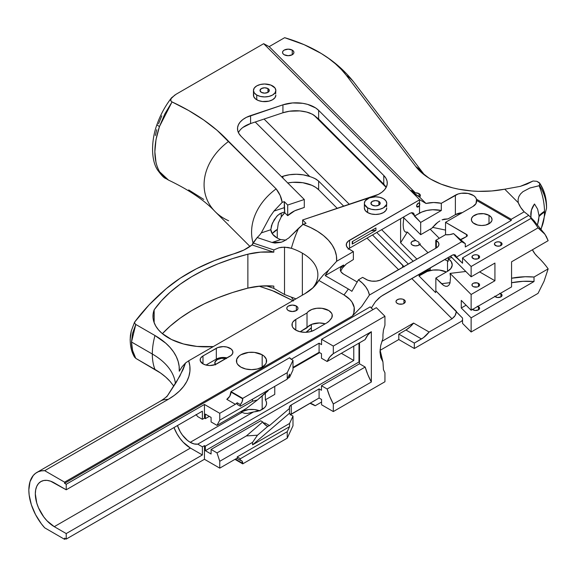 <?xml version="1.0" encoding="UTF-8"?>
<svg xmlns="http://www.w3.org/2000/svg" width="577" height="577" viewBox="0 0 577 577"><rect width="100%" height="100%" fill="white"/><g stroke="black" fill="none" stroke-linecap="round" stroke-linejoin="round"><path stroke-width="0.87" d="M371.263 308.154L375.504 301.605L380.82 296.535L452.88 254.89L454.46 254.702L455.664 255.351L456.407 257.638L453.486 254.724L462.545 263.242L462.545 257.905L471.135 266.495L538.038 227.872L541.284 230.136L544.068 233.043L546.361 236.556L548.15 240.688L545.034 234.356L533.501 220.19A140.831 81.307 0 0 1 534.771 221.539L530.919 218.431L534.771 221.539A140.831 81.307 0 0 0 533.328 220.01A140.831 81.307 0 0 0 530.833 217.536A54.678 31.569 180 0 1 528.734 215.344L524.176 211.817L520.663 207.367L518.247 202.686L504.752 189.191L491.799 190.965L478.499 191.333L471.863 190.987L458.903 189.234L452.685 187.85L441.044 184.113L430.803 179.202L426.309 176.36L418.787 170.02L415.815 166.573L346.373 75.385L341.324 69.456L335.41 63.795L328.681 58.443L321.18 53.445L304.093 44.66L284.656 37.685L269.156 46.636L263.667 43.686L176.086 94.253L171.557 97.773L170.597 99.929L170.915 101.025L172.04 101.934L188.672 110.524L203.753 120.023L217.118 130.344L276.138 188.874A59.287 46.896 156.1 0 0 252.264 239.534M540.209 259.333A148.686 85.843 0 0 0 537.569 256.715A148.686 85.843 180 0 1 540.209 259.333A148.686 85.843 180 0 1 548.15 268.875L534.013 277.039L525.157 276.751L511.561 278.237A46.672 26.946 180 0 1 534.013 277.039L548.15 268.875L544.039 281.302L538.038 293.368L471.135 331.999L462.545 323.401L462.545 318.064L435.851 290.844L435.851 278.064L441.499 283.711L450.118 282.651L441.499 283.711L443.655 285.456L435.851 278.064L447.521 271.327L447.521 260.862L448.242 261.294L448.242 258.655A16.062 9.268 180 0 1 452.231 264.771A16.062 9.268 180 0 1 447.521 271.327L450.904 268.456L452.217 265.074L451.293 261.648L448.242 258.655L451.805 257.472L448.242 258.655L448.242 261.294L444.629 259.556L447.521 260.862L447.521 271.327L435.851 278.064L435.851 290.844L456.407 311.392L455.664 314.53L454.46 316.571L452.029 318.8L429.115 332.027L423.468 337.639L414.329 343.077L414.329 348.501L398.801 339.536L380.156 350.304L398.801 339.536L398.801 334.112L398.801 339.536L414.329 348.501L461.73 321.137L414.329 348.501L414.329 343.077L398.801 334.112L414.329 343.077L421.462 338.966L405.934 330.001L398.801 334.112L405.934 330.001L421.462 338.966A20.541 11.857 -60 0 0 429.115 332.027L413.586 323.062L381.851 341.382L413.586 323.062L409.908 327.058L405.934 330.001A20.541 11.857 120 0 0 413.586 323.062L429.115 332.027L452.029 318.8L411.762 278.532L452.029 318.8L455.123 315.583L456.407 311.392L456.407 311.926L462.545 318.064L462.545 323.401L471.135 331.999L471.135 317.848L471.135 331.999L538.038 293.368L544.039 281.302L548.15 268.875A148.686 85.843 0 0 0 540.209 259.333M175.415 383.662A79.359 45.821 0 0 0 152.321 354.026A59.287 34.231 120 0 0 154.975 369.453A83.117 47.985 180 0 1 169.256 380.488M314.292 330.116A13.069 7.544 180 0 1 295.806 330.116L292.972 327.664L292.229 326.25L292.229 323.308L292.972 321.887L295.806 319.442L307.022 312.965L308.226 311.602L311.897 309.431L316.766 308.277L322.024 308.313L328.811 310.563L331.53 313.16L332.164 314.638L331.825 317.675L329.258 320.942L326.834 322.868L314.292 330.116L310.051 331.746L305.053 332.323L300.047 331.746L295.806 330.116A13.069 7.544 180 0 1 291.984 324.779A13.069 7.544 180 0 1 295.806 319.442L295.806 330.116L295.806 319.442L307.022 312.965A13.069 7.544 180 0 1 321.613 308.269A13.069 7.544 180 0 1 332.287 315.684A13.069 7.544 180 0 1 330.873 319.095L329.258 320.942A13.069 7.544 180 0 1 326.834 322.868L314.292 330.116M418.217 206.883L416.63 205.975L417.604 207.1L419.508 205.369A2.243 1.291 -60 0 1 418.217 206.883A2.243 1.291 -60 0 1 417.092 206.999A2.243 1.291 -60 0 1 416.753 205.203A2.243 1.291 -60 0 1 418.217 203.227A2.243 1.291 -60 0 1 419.335 203.118A2.243 1.291 -60 0 1 419.508 203.255A2.243 1.291 -60 0 1 419.508 205.369L419.508 213.187L414.394 216.137L420.676 222.419L420.676 234.695L403.2 217.219L420.676 234.695L420.676 222.419L441.311 210.504L432.642 209.747L426.893 210.454L421.737 212.076L414.394 216.137L414.394 215.632L420.676 222.419L441.311 210.504A20.491 11.828 0 0 0 419.508 213.187L419.508 203.255L418.217 203.227L416.753 205.203L416.63 205.975L418.217 206.883M173.569 385.847L170.042 381.354L165.736 377.091L160.695 373.11L135.783 358.367L154.975 369.453A59.287 34.231 -60 0 1 152.321 354.026L131.506 342.01L132.587 350.499L135.783 358.367L134.484 356.766M160.204 401.239A38.536 22.251 60 0 1 168.174 399.392A74.592 43.066 0 0 0 188.679 360.805L304.851 293.729L188.679 360.805L189.847 366.013L189.912 371.256L188.874 376.471L186.739 381.57L183.551 386.489L179.346 391.141L174.196 395.461L168.174 399.392L44.703 470.681L64.581 482.156L352.569 315.886L353.78 313.138L354.206 307.491L351.941 301.987L349.85 299.427L343.95 294.919L318.829 280.415L313.232 287.562L304.851 293.729A56.546 32.644 0 0 0 312.352 288.37A56.546 32.644 0 0 0 318.829 280.415L323.38 274.912L328.601 270.123L336.636 261.28L353.376 251.615L353.376 259.549L346.388 263.92L343.596 266.502L343.596 265.002L325.19 275.633A47.429 27.386 120 0 0 328.601 270.123L336.636 261.28A71.829 41.472 0 0 0 302.983 224.381L288.796 237.962L283.567 241.287L281.251 242.225L272.034 242.477L280.71 239.585L286.041 240.14L280.71 239.585A20.786 12.002 180 0 1 276.924 237.854A20.786 12.002 0 0 0 280.71 239.585L272.034 242.477L257.191 237.529A53.12 30.668 0 0 0 260.948 233.368A53.12 30.668 0 0 0 261.28 232.906L269.863 216.93L273.916 211.11L282.182 202.354A70.307 40.592 0 0 0 276.138 188.874L280.17 195.466L282.182 202.354L284.302 201.647L287.699 205.037L304.295 199.505L241.013 136.23L238.9 133.532L237.738 130.654L237.565 127.697L238.402 124.776L240.205 122.007L242.917 119.497L246.415 117.333L282.925 104.834L292.582 102.937L302.766 103.319L307.563 104.365L315.655 107.949L318.634 110.351L383.777 175.495L385.898 178.192L387.059 181.07L387.225 184.027L386.388 186.948L384.585 189.718L381.88 192.235L378.375 194.391L302.637 219.974L306.026 223.364L302.983 224.381L298.54 228.333A56.914 23.239 108.4 0 0 291.378 248.29A53.005 30.603 180 0 1 302.355 253.159A53.005 30.603 180 0 1 317.877 274.796A53.005 30.603 180 0 1 312.453 288.284M397.365 303.459A4.645 2.683 180 0 1 396.002 301.562A4.645 2.683 180 0 1 398.873 299.081A4.645 2.683 180 0 1 403.943 299.665L403.943 303.459L405.213 302.088L405.213 301.035L404.52 300.069L402.436 299.081L399.746 298.929L397.365 299.665L396.096 301.035L396.096 302.088L396.788 303.055L398.873 304.043L402.436 304.043L403.943 303.459L403.943 299.665A4.645 2.683 180 0 1 405.299 301.562A4.645 2.683 180 0 1 402.436 304.043A4.645 2.683 180 0 1 397.365 303.459M267.937 88.562L267.937 92.356L264.655 93.142L261.367 92.356A4.645 2.683 180 0 1 260.003 90.459A4.645 2.683 180 0 1 262.874 87.985A4.645 2.683 180 0 1 267.937 88.562L269.3 90.459L267.937 92.356L267.937 88.562A4.645 2.683 180 0 1 269.3 90.459A4.645 2.683 180 0 1 266.43 92.94A4.645 2.683 180 0 1 261.367 92.356L260.003 90.459L261.367 88.562L264.655 87.776L267.937 88.562M378.851 201.38L378.851 205.174L375.562 205.96L372.273 205.174A4.645 2.683 180 0 1 370.91 203.277A4.645 2.683 180 0 1 373.781 200.803A4.645 2.683 180 0 1 378.851 201.38L380.207 203.277L378.851 205.174L378.851 201.38A4.645 2.683 180 0 1 380.207 203.277A4.645 2.683 180 0 1 377.336 205.758A4.645 2.683 180 0 1 372.273 205.174L370.91 203.277L372.273 201.38L375.562 200.594L378.851 201.38M253.462 90.459L254.313 92.933L256.736 95.032L260.371 96.431L264.655 96.922L268.94 96.431L272.568 95.032L274.991 92.933L275.849 90.459L274.991 87.985L270.873 85.086L264.655 83.997L260.371 84.494L256.736 85.894L254.313 87.985L253.462 90.459L253.462 95.183A11.194 6.462 0 0 0 256.736 99.756L256.736 95.032A11.194 6.462 180 0 1 253.462 90.459A11.194 6.462 180 0 1 260.371 84.494A11.194 6.462 180 0 1 272.568 85.894A11.194 6.462 180 0 1 275.849 90.459A11.194 6.462 180 0 1 268.94 96.431A11.194 6.462 180 0 1 256.736 95.032L256.736 99.756A11.194 6.462 0 0 0 268.94 101.155A11.194 6.462 0 0 0 275.849 95.183L274.991 97.657L272.568 99.756L268.94 101.155L262.47 101.523L258.431 100.557L255.344 98.775L253.678 96.446L253.678 93.928M367.643 212.574A11.194 6.462 0 0 0 379.846 213.973A11.194 6.462 0 0 0 386.756 208.001L385.905 210.475L383.474 212.574L379.846 213.973L375.562 214.464L371.278 213.973L367.643 212.574L365.219 210.475L364.368 208.001A11.194 6.462 0 0 0 367.643 212.574L367.643 207.85L367.643 212.574M383.474 198.712A11.194 6.462 180 0 1 386.756 203.277A11.194 6.462 180 0 1 379.846 209.249A11.194 6.462 180 0 1 367.643 207.85A11.194 6.462 180 0 1 364.368 203.277A11.194 6.462 180 0 1 371.278 197.312A11.194 6.462 180 0 1 383.474 198.712L379.846 197.312L375.562 196.815L369.345 197.904L365.219 200.81L364.368 203.277L364.585 204.539L367.643 207.85L371.278 209.249L375.562 209.739L379.846 209.249L383.474 207.85L386.54 204.539L386.756 203.277L385.905 200.81L383.474 198.712M500.223 293.462A3.83 2.207 180 0 1 500.93 293.78L500.93 296.91L500.93 293.78A3.83 2.207 180 0 1 502.048 295.345A3.83 2.207 180 0 1 499.682 297.386A3.83 2.207 180 0 1 495.513 296.91A3.83 2.207 180 0 1 494.958 296.499M292.25 50.098L292.25 54.75L288.226 55.709L284.201 54.75A5.691 3.289 180 0 1 282.535 52.428A5.691 3.289 180 0 1 286.048 49.391A5.691 3.289 180 0 1 292.25 50.098L293.484 51.165L293.917 52.428L293.484 53.683L292.25 54.75L292.25 50.098A5.691 3.289 180 0 1 293.917 52.428A5.691 3.289 180 0 1 290.404 55.457A5.691 3.289 180 0 1 284.201 54.75L282.968 53.683L282.535 52.428L282.968 51.165L284.201 50.098L288.226 49.139L292.25 50.098M190.23 442.321A19.921 11.504 60 0 1 177.464 425.559L180.269 431.805L182.404 435.058L187.482 440.417L190.23 442.321L241.886 412.497L190.23 442.321A19.921 11.504 60 0 0 197.745 444.146L253.591 411.906L197.745 444.146L194.146 443.937L190.23 442.321M240.847 411.906L244.569 413.32L247.519 413.421L260.011 410.478L264.663 407.55L265.997 405.703L266.574 403.734L266.358 401.736L265.355 399.825L265.355 393.204L265.355 399.825L274.76 394.394L265.355 399.825A15.081 8.705 180 0 1 266.596 403.28A15.081 8.705 180 0 1 253.591 411.906L247.519 413.421L244.569 413.32L240.847 411.906M215.228 364.585A8.395 4.847 180 0 1 214.795 363.063A8.395 4.847 180 0 1 226.04 358.505M216.721 363.885A9.708 5.604 180 0 1 202.989 363.885L200.334 361.014L200.334 358.822L200.89 357.776L202.989 355.951L217.796 347.556L223.191 346.611L226.905 347.037L231.269 349.107L232.719 351.126L232.719 353.312L231.269 355.331L215.25 364.577L209.855 365.522L206.14 365.097L202.989 363.885A9.708 5.604 180 0 1 200.147 359.918A9.708 5.604 180 0 1 202.989 355.951L202.989 363.885L202.989 355.951L216.325 348.256A9.708 5.604 180 0 1 226.905 347.037A9.708 5.604 180 0 1 232.899 352.215A9.708 5.604 180 0 1 230.057 356.182L216.721 363.885M240.847 367.102A15.081 8.705 180 0 1 236.433 360.95A15.081 8.705 180 0 1 245.744 352.9A15.081 8.705 180 0 1 262.174 354.79L262.174 367.102L257.284 368.991L251.514 369.655L245.744 368.991L240.847 367.102L237.58 364.282L236.721 362.644L236.721 359.247L238.972 356.11L240.847 354.79L248.572 352.403L254.457 352.403L262.174 354.79L264.057 356.11L266.307 359.247L266.307 362.644L265.449 364.282L262.174 367.102L262.174 354.79A15.081 8.705 180 0 1 266.596 360.95A15.081 8.705 180 0 1 257.284 368.991A15.081 8.705 180 0 1 240.847 367.102M259.426 410.694A15.081 8.705 0 0 0 240.883 411.928M262.174 395.923L262.174 409.439L262.174 395.923M296.34 306.019L296.34 310.592L292.38 311.537L288.421 310.592A5.597 3.231 180 0 1 286.783 308.306A5.597 3.231 180 0 1 290.238 305.32A5.597 3.231 180 0 1 296.34 306.019L297.552 307.072L297.977 308.306L297.552 309.546L296.34 310.592L296.34 306.019A5.597 3.231 180 0 1 297.977 308.306A5.597 3.231 180 0 1 294.522 311.291A5.597 3.231 180 0 1 288.421 310.592L287.209 309.546L286.783 308.306L287.209 307.072L288.421 306.019L292.38 305.074L296.34 306.019M477.778 306.416A3.83 2.207 180 0 1 478.484 306.74L478.484 309.863L478.484 306.74A3.83 2.207 180 0 1 479.602 308.306A3.83 2.207 180 0 1 477.244 310.347A3.83 2.207 180 0 1 473.068 309.863A3.83 2.207 180 0 1 472.513 309.46M478.484 255.395L478.484 258.518L478.484 255.395A3.83 2.207 180 0 1 479.602 256.953A3.83 2.207 180 0 1 477.244 258.994A3.83 2.207 180 0 1 473.068 258.518A3.83 2.207 180 0 1 471.95 256.953A3.83 2.207 180 0 1 474.316 254.911A3.83 2.207 180 0 1 478.484 255.395L479.314 256.109L479.53 257.385L477.907 258.792L474.316 258.994L472.022 257.385L472.592 255.726L474.316 254.911L476.523 254.789L478.484 255.395M500.93 242.434L500.93 245.557L500.93 242.434A3.83 2.207 180 0 1 502.048 243.999A3.83 2.207 180 0 1 499.682 246.04A3.83 2.207 180 0 1 495.513 245.557A3.83 2.207 180 0 1 494.395 243.999A3.83 2.207 180 0 1 496.754 241.958A3.83 2.207 180 0 1 500.93 242.434L501.759 243.148L501.976 244.432L499.682 246.04L496.754 246.04L494.467 244.432L494.684 243.148L496.097 242.16L498.218 241.785L500.93 242.434M478.484 283.379L478.484 286.502L479.53 285.377L479.53 284.511L477.244 282.903L473.652 283.105L472.592 283.718L471.95 284.944A3.83 2.207 180 0 1 474.316 282.903A3.83 2.207 180 0 1 478.484 283.379A3.83 2.207 180 0 1 479.602 284.944A3.83 2.207 180 0 1 477.244 286.985A3.83 2.207 180 0 1 473.068 286.502A3.83 2.207 180 0 1 471.95 284.944L472.592 286.17L473.652 286.783L477.244 286.985L478.484 286.502L478.484 283.379M419.003 242.261L419.003 245.102L419.003 242.261L415.786 240.501L419.003 242.261M403.785 217.493L403.15 224.633L403.431 228.326L404.268 230.887L405.602 232.163L407.355 232.062L415.786 240.501L412.129 241.46L411.062 242.91L411.127 243.71L412.404 245.102L415.281 245.881L418.347 245.413L420.28 244.273L420.337 243.754L419.789 244.504L428.019 252.733L419.789 244.504A4.666 2.697 180 0 1 412.404 245.102A4.666 2.697 180 0 1 411.04 243.198A4.666 2.697 180 0 1 415.786 240.501L407.355 232.062L405.602 232.163L404.268 230.887L403.431 228.326L403.15 224.633L403.741 217.76M152.977 316.333L152.977 316.261A53.005 30.603 180 0 0 213.331 346.575L196.995 346.424L183.443 343.964L171.513 339.514L162.065 333.398L158.48 329.849L155.761 326.048L153.944 322.081L153.056 317.999L153.136 313.895L154.16 309.827L161.401 300.812L170.114 292.236L180.219 284.187L191.614 276.736L204.193 269.949L217.854 263.898L232.459 258.633L247.872 254.205L247.872 288.125L260.595 286.062L273.815 286.105L273.815 288.356L284.511 294.494L273.815 288.356L273.815 286.105A47.429 27.386 0 0 0 247.872 288.125L247.872 254.205A47.429 27.386 180 0 1 273.815 252.178L273.815 249.928L278.965 247.785L284.511 247.115L284.511 294.494L291.378 297.155A56.914 23.239 108.4 0 0 293.743 300.148A56.914 23.239 -71.6 0 1 291.378 297.155A53.005 30.603 0 0 1 295.958 298.872A53.005 30.603 0 0 0 291.378 297.155L284.511 294.494L284.511 247.115L291.378 248.29A53.005 30.603 180 0 1 302.355 253.159L302.355 295.179L302.355 253.159A53.005 30.603 180 0 1 313.246 287.31M311.364 327.686A53.005 30.603 180 0 1 305.976 332.302L311.364 327.686M354.458 82.994A59.287 44.205 142.3 0 0 346.373 75.385A133.366 77.001 0 0 0 321.923 53.906A133.366 77.001 0 0 0 284.656 37.685L269.156 46.636L415.353 192.833L419.003 193.62L419.003 196.764L419.003 193.62A4.666 2.697 180 0 1 420.373 195.524A4.666 2.697 180 0 1 419.558 197.038L411.61 191.355L411.048 190.525L411.964 190.749L415.353 192.833A4.666 2.697 180 0 1 419.003 193.62L420.352 195.271L419.558 197.038L425.985 203.465L433.623 202.52L441.311 203.299L458.102 193.995L461.283 193.273L468.041 193.439L473.652 195.625L475.477 197.291L476.443 199.188L511.244 219.274L524.176 211.817L511.244 219.274L511.244 220.443L465.293 246.97L465.293 243.66L461.73 241.749L369.424 295.042L361.671 306.524L352.569 315.886L64.581 482.156L64.581 483.317L370.21 306.87L64.581 483.317L66.218 484.269L204.446 404.463L219.765 413.305L219.765 420.15L217.01 425.372L246.386 408.415L257.479 399.94L252.553 401.217L252.553 399.19L252.553 401.217L219.765 420.15L219.765 413.305L235.373 404.289L237.19 402.76L237.19 404.398L237.19 402.76L240.357 404.592L240.357 406.23L237.19 404.398L240.357 406.23L240.357 404.592L242.088 401.808L242.729 398.361L287.238 372.67L292.993 360.279L292.993 369.958L289.56 377.358L289.56 374.17L287.238 379.161L287.238 372.67L287.238 379.161L240.357 406.23L287.238 379.161L289.56 374.17L289.56 377.358L287.534 378.519L289.56 377.358L292.993 369.958L292.993 360.279L291.248 359.269L319.088 343.192L321.569 344.628L321.569 339.29L333.311 346.07L333.311 353.658L329.777 356.997L327.145 361.505L321.468 358.223L321.468 353.687L319.088 352.316L319.088 343.192L319.088 352.316L292.993 367.383L319.088 352.316L321.468 353.687L321.468 358.223L327.145 361.505L365.176 339.55L367.809 335.042L371.343 331.703L333.311 353.658L333.311 346.07L384.938 316.261L376.348 307.671L321.569 339.29L321.569 344.628L319.088 343.192L291.248 359.269L289.632 357.733L230.995 391.588L229.769 396.211L226.804 399.342A5.929 3.426 120 0 0 230.995 392.079L230.995 391.588L242.729 398.361L287.238 372.67L292.993 360.279L291.248 359.269A6.535 3.772 180 0 1 289.632 357.733L230.995 391.588L242.729 398.361L242.729 398.858L230.995 392.079L242.729 398.858A5.929 3.426 -60 0 1 240.357 404.592L237.19 402.76A5.929 3.426 -60 0 1 235.373 404.289L226.804 399.342L235.373 404.289L219.765 413.305L204.446 404.463L204.446 418.116L204.446 404.463L66.218 484.269L66.218 489.794L66.218 484.269L64.581 483.317L64.581 482.156L44.703 470.681L168.174 399.392A38.536 22.251 -120 0 0 160.298 401.181C164.257 398.772 166.825 396.702 168.008 394.971L176.36 382.14L183.133 369.46L185.556 362.962L182.08 366.784L179.267 371.235A83.117 47.985 0 0 0 154.975 335.525L165.736 343.171L170.042 347.426L173.569 351.92L176.281 356.593L178.142 361.411L179.144 366.308L179.267 371.235L182.08 366.784L185.556 362.962L179.836 376.146L166.739 396.861M411.149 190.814L415.115 194.24L419.558 197.038L425.985 203.465L419.724 199.743L263.667 43.686L176.086 94.253M489.007 215.329L489.007 223.761L489.007 215.329A10.336 5.965 180 0 1 492.037 219.541A10.336 5.965 180 0 1 485.654 225.059A10.336 5.965 180 0 1 474.395 223.761A10.336 5.965 180 0 1 471.366 219.541A10.336 5.965 180 0 1 477.742 214.031A10.336 5.965 180 0 1 489.007 215.329L483.714 213.692L477.742 214.031L473.104 216.231L471.56 218.38L471.56 220.71L473.104 222.859L477.742 225.059L481.701 225.513L485.654 225.059L490.291 222.859L491.835 220.71L492.037 219.541L491.251 217.262L489.007 215.329M430.182 229.206L439.277 238.301L430.182 229.206M161.791 115.847L158.531 123.817M156.692 129.71L155.379 135.501M444.153 219.152L448.055 218.885L442.054 219.851L444.153 219.152M439.912 220.919L437.77 222.325L439.912 220.919M435.671 224.049L437.77 222.325L431.769 228.29L435.671 224.049M431.769 228.29L420.676 234.695L431.769 228.29M545.034 234.356L538.038 227.872A135.624 78.299 0 0 0 530.919 218.431L462.545 257.905L471.135 266.495L471.135 276.801L450.5 256.166L471.135 276.801L471.135 266.495L538.038 227.872A135.624 78.299 0 0 0 530.919 218.431L462.545 257.905L462.545 263.242L456.407 257.104L528.734 215.344L456.407 257.104L456.407 257.638L455.599 255.286M445.682 286.307L447.471 286.199L448.92 285.146L449.952 283.206L450.529 277.162L450.046 273.397L465.79 271.464L450.046 273.397L450.529 277.162L449.952 283.206L448.92 285.146L447.471 286.199L445.682 286.307L443.655 285.456M447.471 286.199L446.865 286.351M471.135 294.486L471.135 310.253L461.275 300.393L461.275 307.988L471.135 317.848L534.013 281.54L534.013 277.039L534.013 281.54L471.135 317.848L461.275 307.988L461.275 300.393L471.135 310.253L471.135 294.486L450.046 273.397L471.135 294.486L494.929 280.747L471.135 294.486M479.617 271.911L494.929 280.747L479.617 271.911M494.929 263.069L494.929 280.747L494.929 263.069L471.135 276.801L494.929 263.069M466.086 305.204L461.275 307.988L466.086 305.204M511.561 286.913L471.135 310.253L511.561 286.913L511.561 261.807L511.561 286.913M152.977 316.261A53.005 30.603 180 0 1 154.16 309.827L154.16 322.702L154.16 309.827A178.697 103.168 180 0 1 247.872 254.205L260.595 252.135L273.815 252.178L252.055 244.929L252.993 242.989L273.815 249.928L273.815 252.178L252.055 244.929L243.847 250.057L233.721 253.873A49.189 28.396 0 0 0 252.055 244.929L257.191 237.529A53.12 30.668 0 0 0 261.28 232.906L270.844 229.718L272.532 234.125L276.924 237.854A20.786 12.002 180 0 1 270.844 229.718L261.28 232.906L269.863 216.93L273.916 211.11L284.302 207.648A11.857 4.84 -108.4 0 0 284.771 211.889L279.975 213.627L276.736 216.332L272.366 223.249L270.837 229.365M398.606 269.711L367.008 238.113L398.606 269.711M287.75 182.967A26.145 15.096 0 0 1 318.634 189.739L318.634 181.084L343.798 206.249L318.634 181.084L318.634 189.739L337.307 208.412L318.634 189.739L315.655 187.337L311.912 185.318L302.766 182.707L292.582 182.325L287.591 182.996M203.753 199.411L188.672 189.912M321.569 402.054L315.165 405.754L311.912 403.871L315.165 405.754L321.569 402.054M273.815 288.356L266.206 285.817L273.815 288.356M259.116 286.192L272.034 290.498L293.419 300.956L274.904 291.58L259.116 286.192M242.917 127.43L250.584 123.55L282.925 112.767L289.423 111.231L299.896 110.914L306.632 112.053L312.381 114.203L318.634 119.013L318.634 110.351L383.777 175.495A26.145 15.096 180 0 1 387.282 183.046A26.145 15.096 180 0 1 374.213 196.115L302.637 219.974L302.637 224.677L302.637 219.974L306.026 223.364L302.983 224.381L310.642 227.576L317.516 231.327L323.481 235.56L328.428 240.212L332.273 245.196L334.948 250.432L336.413 255.827L336.636 261.28L353.376 251.615L348.147 248.42L346.481 246.09L346.481 243.566L348.147 241.236L419.508 199.866A20.491 11.828 180 0 1 419.724 199.743L263.667 43.686L269.156 46.636L415.353 192.833L411.329 190.504M386.54 206.746L386.756 203.277M275.633 93.928L275.849 90.459M348.349 289.005A41.804 24.133 180 0 1 351.883 291.327L358.396 279.816L362.536 283.242L365.796 286.971L368.112 290.931L369.424 295.042L461.73 241.749L453.572 233.591L449.707 234.623L445.451 234.738L435.765 240.328L438.275 242.333L438.953 244.295L438.275 246.264L436.349 247.922L380.193 280.17L376.161 281.136L371.79 281.136L367.758 280.17L362.623 277.378L358.396 279.816L351.883 291.327A41.804 24.133 180 0 0 348.349 289.005A47.429 27.386 -60 0 1 343.95 294.919A47.429 27.386 120 0 0 348.349 289.005L325.19 275.633L348.349 289.005M357.314 282.066L343.596 274.14L341.173 272.048L340.322 269.574L340.538 268.312L343.596 265.002L325.19 275.633A47.429 27.386 -60 0 0 328.601 270.123L323.38 274.912L318.829 280.415L343.95 294.919A35.572 20.534 0 0 1 352.569 315.886L361.671 306.524L369.424 295.042A50.949 29.42 180 0 0 358.396 279.816L362.623 277.378L366.063 279.369A11.194 6.462 180 0 0 381.887 279.369L436.349 247.922L436.349 240.667L436.349 247.922A8.893 5.135 180 0 0 438.953 244.295L438.953 244.295A8.893 5.135 180 0 0 436.349 240.667L435.765 240.328L435.765 248.261L435.765 240.328L445.451 234.738A11.194 6.462 180 0 0 453.572 233.591L465.293 243.66L461.73 241.749L453.572 233.591L465.293 243.66L465.293 246.97L511.244 220.443L476.443 200.349A12.42 7.169 180 0 1 476.58 201.416A12.42 7.169 180 0 1 472.945 206.487L445.545 222.304L445.545 234.745L445.545 222.304L466.533 234.421L466.533 236.556L466.533 234.421A2.618 1.515 180 0 1 467.305 235.488A2.618 1.515 180 0 1 466.533 236.556L462.92 238.647A6.535 3.772 180 0 1 460.561 239.52L466.533 236.556L467.305 235.488L467.103 234.911L445.545 222.304L472.945 206.487L475.96 203.652L476.443 200.349L511.244 220.443L511.244 219.274L476.443 199.188L476.443 200.349L476.443 199.188A12.42 7.169 180 0 0 468.041 193.439A12.42 7.169 180 0 0 455.376 195.177L455.376 214.658L448.055 218.885L455.376 214.658L455.376 195.177L441.311 203.299L441.311 210.504L441.311 203.299A20.491 11.828 180 0 0 425.985 203.465L419.724 199.743A20.491 11.828 180 0 0 419.508 199.866L419.508 203.255L419.508 199.866L349.539 240.256L349.539 248.197L349.539 240.256A11.194 6.462 180 0 0 346.265 244.828A11.194 6.462 180 0 0 349.539 249.401L353.376 251.615L353.376 259.549L346.388 263.92L342.219 268.298L343.596 266.502L343.596 265.002A11.194 6.462 180 0 0 340.322 269.574A11.194 6.462 180 0 0 343.596 274.14L357.314 282.066M135.263 324.086L134.528 322.24C143.262 310.419 153.857 299.211 166.299 288.615A185.347 107.012 180 0 1 233.721 253.873L214.204 260.689L196.281 268.839L180.233 278.193L166.299 288.615L148.996 304.981L134.528 322.24L131.253 330.996L130.128 339.86M134.499 356.838L135.783 358.367C132.955 353.355 131.527 347.902 131.506 342.01L135.783 324.447L132.587 333.21L131.506 342.01L152.321 354.026A59.287 34.231 -60 0 1 154.975 335.525L135.783 324.447L154.975 335.525A59.287 34.231 120 0 0 152.321 354.026A79.359 45.821 180 0 1 173.98 377.308M247.872 288.125L232.459 292.553L217.854 297.819L204.193 303.877L191.614 310.657L180.219 318.107L170.114 326.156L162.382 333.672A178.697 103.168 0 0 1 247.872 288.125M282.182 202.354L284.302 201.647L284.302 207.648L273.916 211.11L282.182 202.354M428.963 178.098L423.843 174.103A59.287 44.205 142.3 0 0 415.815 166.573A72.038 41.587 0 0 0 431.307 179.49A72.038 41.587 0 0 0 504.752 189.191L520.346 186.349L526.938 184.092L533.076 181.005L536.841 181.308L539.315 182.685L539.798 183.796L539.336 185.671L529.859 188.015L522.913 191.687L520.497 193.995L518.86 196.606L518.074 199.527L518.247 202.686L504.752 189.191L520.346 186.349L533.076 181.005L536.841 181.308L539.747 183.313M546.542 205.787A11.201 6.47 180 0 1 546.542 205.83A11.201 6.47 0 0 0 546.542 205.787C546.34 197.175 544.017 189.581 539.582 183.003M544.573 211.954L544.508 212.069A44.256 25.554 0 0 0 539.026 216.519L539.026 215.711A44.256 25.554 180 0 1 544.508 211.261L544.508 212.069A59.287 36.055 57.2 0 1 540.981 228.802A59.287 36.055 -122.8 0 0 544.508 212.069A44.256 25.554 0 0 0 539.026 216.519L537.54 224.612L538.629 220.32L539.026 215.711A44.256 25.554 180 0 1 544.508 211.261L544.573 211.954M461.73 321.137L462.545 319.766L461.73 321.137M546.542 208.174L546.542 205.83C546.361 197.839 544.111 190.489 539.798 183.796C544.111 190.489 546.361 197.839 546.542 205.83L546.542 208.174C546.419 200.161 544.046 192.624 539.416 185.549C544.046 192.624 546.419 200.161 546.542 208.174L541.147 229.011M533.501 220.19A140.831 81.307 0 0 0 533.328 220.01A140.831 81.307 0 0 0 530.833 217.536A54.678 31.569 0 0 1 529.83 216.534L529.816 216.526A54.678 31.569 0 0 1 528.734 215.344L524.176 211.817A60.83 35.125 0 0 1 518.247 202.686L518.074 199.527L518.86 196.606L520.497 193.995L522.913 191.687L529.859 188.015L539.142 185.744C542.568 194.377 544.363 202.88 544.508 211.261C544.363 202.88 542.568 194.377 539.142 185.744L539.798 183.796M531.367 218.719A46.824 27.032 180 0 1 534.504 203.991L537.641 209.155L539.026 215.711L537.641 209.155L534.504 203.991L531.431 210.107L530.919 216.469M548.15 240.688L511.561 261.807L548.15 240.688M462.278 212.639L455.376 214.658A12.42 7.169 0 0 1 462.278 212.639M432.519 227.352L445.545 230.086L432.519 227.352M532.42 249.769L534.994 253.894L537.569 256.715A46.824 27.032 0 0 1 532.42 249.769M400.589 218.726L400.589 242.794L416.926 259.138L400.589 242.794L400.589 218.726M413.219 261.28L381.621 229.675L413.219 261.28M349.395 204.388L264.064 119.057L349.395 204.388M313.866 115.104L386.164 187.402L313.866 115.104M413.118 212.92L414.062 213.959L414.394 215.632L411.48 212.718L414.394 215.632L414.062 213.959L413.118 212.92L411.697 212.682L410.023 213.281L349.539 248.197L410.023 213.281L411.697 212.682L413.594 213.281M435.613 292.589L435.851 290.844L435.613 292.589L418.989 275.965L435.613 292.589M419.183 274.933L418.989 275.965L427.247 271.442L433.038 270.058L439.299 270.058L446.367 271.991A16.062 9.268 0 0 0 424.816 272.596L424.816 271.68L419.183 274.933L418.751 274.501L419.183 274.933L424.816 271.68A16.062 9.268 180 0 1 430.254 269.618L424.816 271.68L424.816 272.596L418.989 275.965L419.183 274.933M376.745 232.495L408.343 264.093L376.745 232.495M309.741 176.512L255.229 121.999L309.741 176.512L303.329 174.86L296.39 174.261L289.423 174.744L282.925 176.281L281.533 176.742L282.925 176.281L282.925 178.142L282.925 176.281A26.145 15.096 180 0 1 309.741 176.512L312.388 177.464L309.741 176.512M314.761 178.452L312.388 177.464L315.987 179.094L318.634 181.084L314.761 178.452M403.936 266.639L372.497 234.947L402.667 265.117L402.667 267.367L402.667 265.117L404.109 266.884M380.084 349.561L380.726 353.946L382.948 361.916L380.726 357.444L379.976 351.876L380.726 345.443L382.948 338.41L382.948 334.566L382.948 338.41L380.726 345.443L379.976 351.876L380.726 357.444L382.948 361.916L383.453 369.706L384.938 372.792L384.938 381.758L384.938 372.792L383.453 369.706L382.948 361.916L380.164 350.398M277.27 238.049L277.27 229.458L277.27 238.049M270.844 229.718L271.493 225.593L274.241 219.686L277.732 215.308L281.23 213.072L281.23 216.916L278.338 222.982L277.407 229.379L278.338 222.982L281.23 216.916A19.784 13.992 -45 0 1 284.771 212.762L287.699 215.683A19.784 13.992 -45 0 1 297.198 209.812L304.295 207.446L294.688 210.821L287.699 215.683L284.771 212.762L284.302 201.647L287.699 205.037L287.699 215.683L287.699 205.037L304.295 199.505L304.295 207.446L304.295 199.505L241.013 136.23A26.145 15.096 180 0 1 237.515 128.685A26.145 15.096 180 0 1 250.584 115.609L250.584 123.55A26.145 15.096 0 0 0 238.431 132.652M352.222 241.633L352.222 244.071L375.937 230.382L375.937 227.944L352.222 241.633L352.222 244.071L352.814 241.287A24.277 14.014 0 0 0 352.222 244.071L375.937 230.382A24.277 14.014 0 0 0 371.112 230.721L375.937 230.382L375.937 227.944L352.222 241.633M36.827 472.462A38.536 22.251 60 0 0 28.85 489.794A59.287 34.231 60 0 0 28.85 490.428A38.536 22.251 60 0 0 44.696 527.832L64.581 539.315L65.59 538.73L64.581 539.315L44.696 527.832L41.328 523.75L35.536 514.612L31.367 504.781L29.16 495.03L28.85 490.428A59.287 34.231 60 0 1 28.85 489.794L30.004 481.708L33.228 475.535L35.536 473.32L38.255 471.755L41.335 470.868L44.703 470.681A38.536 22.251 60 0 0 36.827 472.462L160.298 401.181M240.847 411.949L248.572 409.562L254.457 409.562L259.895 410.867M341.216 270.303L342.219 268.298L341.216 270.303M371.343 308.003L375.504 301.605L378.974 298.006L382.702 295.316L452.029 255.286L453.702 254.688L455.123 254.933M383.453 330.03L384.938 325.233L384.938 316.261L384.938 325.233L383.453 330.03L382.948 334.566L383.453 330.03M353.766 346.135L353.766 360.474L341.346 353.304L353.766 360.474L205.354 446.158L205.354 450.695L211.088 454.005L211.088 449.461L260.732 420.799L262.715 421.946L246.386 435.923L217.01 452.887L211.088 449.461L211.088 454.005L205.354 450.695L358.995 361.988L358.995 343.113L358.995 361.988L359.493 362.277L358.995 361.988L205.354 450.695L205.354 446.158L204.446 445.632L205.354 446.158L353.766 360.474L353.766 346.135M311.364 331.386L311.364 324.476L311.364 331.386M274.76 386.366L274.76 394.394L274.76 386.366M372.966 309.625L370.21 306.87L372.966 309.625M64.581 538.146L64.581 539.315L64.581 538.146L66.218 539.091L64.581 538.146M309.993 403.273L315.165 405.754A38.277 22.099 -60 0 0 313.607 404.693L313.607 404.693A38.277 22.099 -60 0 0 309.993 403.273M211.088 421.953L217.01 425.372L211.088 421.953L211.088 417.416L211.088 421.953M290.173 414.913L319.088 398.022L321.569 399.457L321.569 404.787L333.311 411.567L384.938 381.758L333.311 411.567L333.311 403.979L371.343 382.024L367.809 374.603L365.176 367.059L359.493 363.777L321.468 385.739L321.468 390.276L319.088 388.905L291.248 404.975L319.088 388.905L319.088 398.022L319.088 388.905L321.468 390.276L321.468 385.739L327.145 389.013L321.468 385.739L359.493 363.777L365.176 367.059L327.145 389.013L329.777 396.558L333.311 403.979L333.311 411.567L321.569 404.787L321.569 399.457L319.088 398.022L291.248 414.098L291.248 404.975L289.596 406.59L289.488 408.466L269.502 425.574L289.488 408.466L289.488 413.24L252.553 444.853L252.553 442.357L257.479 435.202L267.793 426.374L269.502 425.574L264.915 422.927L263.372 423.475M267.793 391.112L257.479 399.94L268.615 389.915L267.793 391.112M263.754 423.403A5.929 3.426 120 0 0 264.915 422.927L269.502 425.574L267.793 426.374L266.509 425.848L262.715 421.946L265.182 424.896L267.793 426.374L257.479 435.202L246.386 435.923L262.715 421.946L260.732 420.799L211.088 449.461L217.01 452.887L219.765 461.29L219.765 468.135L204.446 459.285L204.446 445.632L202.376 446.822L197.745 444.146L202.376 446.822L204.446 445.632L204.446 459.285L66.218 539.091L66.218 533.566L66.218 539.091L204.446 459.285L219.765 468.135L219.765 461.29L252.553 442.357L252.553 444.853L289.56 423.489L292.993 416.096L292.993 425.776L287.238 438.167L242.729 463.865L242.088 461.16L237.19 458.549L237.19 456.912L240.357 458.737L240.357 460.374L240.357 458.737L287.238 431.675L287.238 438.167L287.238 431.675L289.56 426.677L289.56 423.489L289.56 426.677L237.19 456.912L237.19 458.549L235.373 459.119L219.765 468.135L235.373 459.119L242.729 463.367L242.729 463.865L234.947 459.364L242.729 463.865L287.238 438.167L292.993 425.776L292.993 416.096L291.248 415.087L292.993 416.096L289.56 423.489L252.553 444.853L289.488 413.24L291.248 415.087A6.535 3.772 180 0 1 289.488 413.24L289.488 408.466A6.535 3.772 180 0 1 289.337 407.643A6.535 3.772 180 0 1 291.248 404.975L291.248 414.098A6.535 3.772 0 0 0 290.527 414.589M205.354 418.642L204.446 418.116L205.354 418.642L209.285 416.378L205.354 418.642L205.354 414.106L205.354 418.642M211.088 417.416L205.354 414.106L211.088 417.416M196.187 414.755A19.921 11.504 60 0 1 197.745 416.637L202.376 419.313L204.446 418.116L202.376 419.313L202.376 411.177L66.218 489.794L50.581 481.182L47.026 480.374L43.744 480.504L40.873 481.571L38.515 483.526L36.762 486.296L35.687 489.779L35.32 493.84L36.762 503.05L38.515 507.847L43.744 516.905L47.026 520.822L54.274 526.671L66.218 533.566L202.376 454.957L202.376 446.822L202.376 454.957L66.218 533.566L54.274 526.671L190.439 448.062L202.376 454.957L190.439 448.062L54.274 526.671A26.809 15.478 60 0 1 36.762 503.05A26.809 15.478 60 0 1 40.873 481.571A26.809 15.478 60 0 1 54.274 482.899L66.218 489.794L202.376 411.177L202.376 419.313L197.745 416.637L196 414.546M292.993 368.047L319.665 352.648L292.993 368.047M300.134 331.768L311.897 324.26L319.398 322.969L325.219 323.805A13.069 7.544 0 0 0 307.022 327.786L307.022 312.965L307.022 327.786L300.134 331.768M371.343 382.024L371.343 331.703L371.343 382.024L333.311 403.979A45.749 26.412 60 0 1 327.145 389.013L365.176 367.059A45.749 26.412 -120 0 0 371.343 382.024M384.938 316.261L376.348 307.671L321.569 339.29L333.311 346.07L384.938 316.261M173.994 427.564L177.038 433.911L179.909 438.289L183.183 442.206L190.439 448.062A26.809 15.478 -120 0 1 173.994 427.564M237.19 456.912L240.357 458.737L287.238 431.675L289.56 426.677L237.19 456.912M216.325 359.096L216.325 348.256L216.325 359.096L205.996 365.061L216.325 359.096A9.708 5.604 0 0 1 227.049 357.92L221.301 357.567L216.325 359.096M215.437 364.916L214.961 362.118L217.255 359.637L221.554 358.31L226.408 358.584M359.493 363.777L359.493 342.825L359.493 363.777M246.386 408.415L217.01 425.372L219.765 420.15L252.553 401.217L257.479 399.94L246.386 408.415M257.479 435.202L252.553 442.357L219.765 461.29L217.01 452.887L246.386 435.923L257.479 435.202M235.373 459.119A5.929 3.426 -60 0 1 237.19 458.549L240.357 460.374A5.929 3.426 -60 0 1 241.503 460.655A5.929 3.426 -60 0 1 242.729 463.367L235.373 459.119M318.634 119.013L383.777 184.15L386.287 187.244L383.777 184.15L318.634 119.013L313.607 114.931L309.741 113.005A26.145 15.096 0 0 0 282.925 112.767L250.584 123.55L250.584 115.609L282.925 104.834L282.925 112.767L282.925 104.834A26.145 15.096 180 0 1 318.634 110.351L318.634 119.013M348.147 249.177L349.539 248.197A11.194 6.462 0 0 0 348.623 248.795M327.145 361.505A45.749 26.412 60 0 1 333.311 353.658L371.343 331.703A45.749 26.412 -120 0 0 365.176 339.55L327.145 361.505M272.618 233.274L277.407 229.379A20.786 12.002 0 0 0 272.272 233.757M284.771 212.762L281.23 216.916L281.23 213.072L284.771 211.889L284.771 212.762M383.777 175.495L383.777 184.15L383.777 175.495M188.679 360.805L185.556 362.962L188.679 360.805M511.561 282.737L523.108 281.324L534.013 281.54A46.672 26.946 0 0 0 511.561 282.737M494.684 296.189L497.475 297.516L500.93 296.91L501.976 295.777L501.976 294.912L499.682 293.304M472.238 309.149L475.03 310.469L478.484 309.863L479.314 309.149L479.53 307.873L477.244 306.264M419.724 203.631L419.724 204.741M430.254 267.858L430.254 269.618L430.254 267.858M354.466 83.001A59.287 44.205 142.3 0 0 346.373 75.385L415.815 166.573A59.287 44.205 -37.7 0 1 423.496 173.655M253.058 242.895A59.287 46.896 -23.9 0 1 276.138 188.874L228.643 141.379A59.287 46.896 156.1 0 0 214.255 210.699M214.759 211.232C204.46 200.306 189.04 189.92 168.477 180.074L164.863 177.867L161.928 175.076L159.468 171.629L157.463 167.453L156.021 162.721L154.86 151.794L156.014 139.562L159.468 126.536L164.871 113.864L172.04 101.934A224.503 129.616 180 0 1 228.643 141.379A59.287 46.896 156.1 0 0 213.8 210.201A59.287 46.896 156.1 0 0 228.643 220.767M134.528 322.24L131.253 330.996L130.409 335.432M168.491 180.082L159.468 171.629A6.167 4.789 149.3 0 1 157.55 169.948A6.167 4.789 -30.7 0 0 159.468 171.629C153.331 160.233 153.331 145.202 159.468 126.536L172.04 101.934L170.915 101.025L170.879 98.818L174.91 94.967M168.477 180.074C164.741 177.341 165.029 180.154 157.586 170.013C150.33 159.165 151.679 138.43 157.074 124.286C160.442 114.78 165.246 105.973 171.47 97.874L171.557 97.773M157.067 124.3A6.167 1.551 19.4 0 0 159.468 126.536A6.167 1.551 -160.6 0 1 157.067 124.3M291.378 248.29A56.914 23.239 -71.6 0 1 298.54 228.333L288.796 237.962L283.567 241.287L280.768 242.376L274.933 243.061L272.034 242.477L257.191 237.529L252.993 242.989L273.815 249.928L278.965 247.785L281.706 247.259L287.981 247.439L291.378 248.29M407.355 232.062L400.589 242.794L407.355 232.062M312.546 288.168L312.042 288.651M364.368 208.001L364.368 203.277M130.431 335.273C129.645 344.065 131.058 351.422 134.686 357.343M321.937 53.913C334.667 61.732 345.5 71.411 354.429 82.951L423.864 174.124M249.992 246.473L215.228 211.709"/></g></svg>
